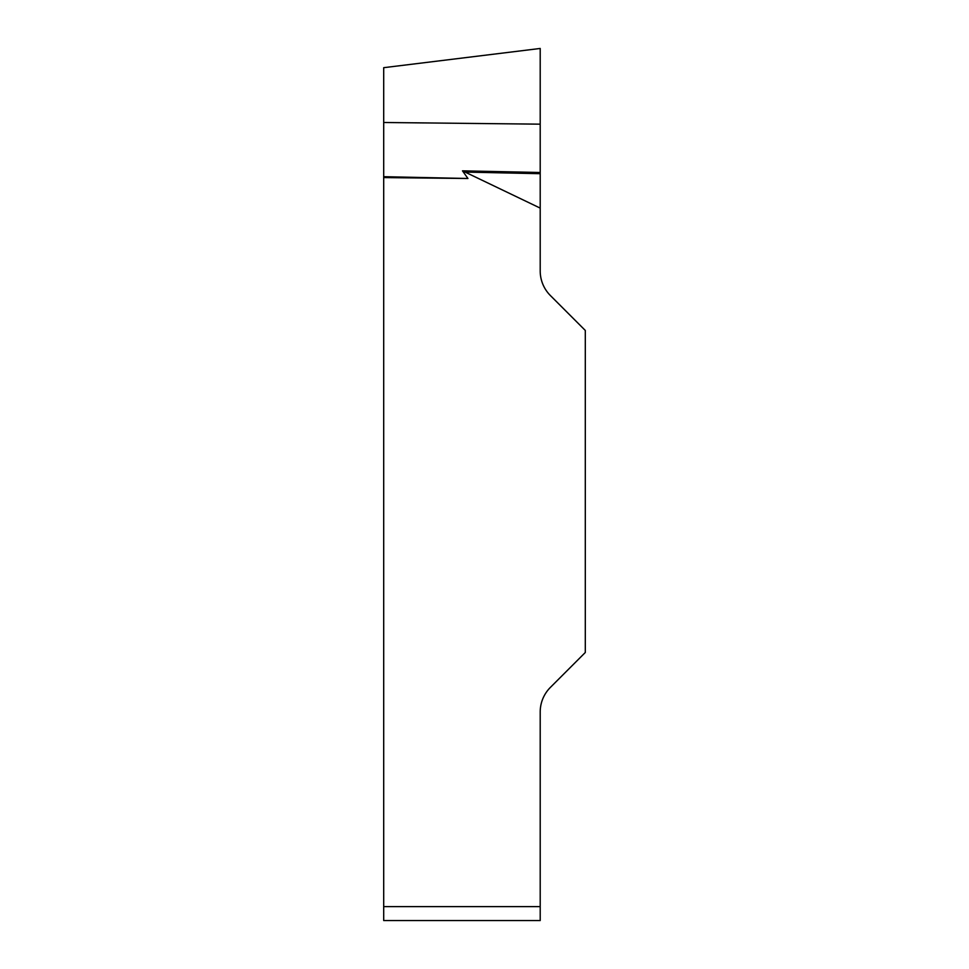 <?xml version="1.0" encoding="UTF-8"?>
<svg xmlns="http://www.w3.org/2000/svg" width="969" height="969" viewBox="0 0 969 969"><rect width="100%" height="100%" fill="white"/><g stroke="black" fill="none" stroke-linecap="round" stroke-linejoin="round"><path stroke-width="1.45" d="M540.205 208.105L462.492 170.835L467.93 178.49L383.7 177.581L383.7 67.685L383.7 122.494L540.205 124.165L540.205 48.462L540.205 270.932A34.811 34.811 0 0 0 550.404 295.557L585.3 330.453L585.3 652.488L550.404 687.384A34.811 34.811 0 0 0 540.205 712.009L540.205 920.55L383.7 920.55L383.7 177.581M383.7 920.55L540.205 920.55M383.7 176.685L467.93 178.49M540.205 172.494L462.492 170.835M540.205 173.693L464.236 172.058M383.7 906.621L540.205 906.621M383.7 67.685L540.205 48.462"/></g></svg>
